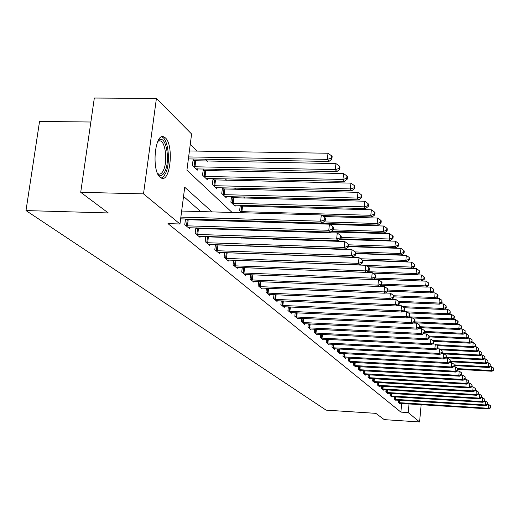 <?xml version="1.0" encoding="UTF-8"?>
<svg xmlns="http://www.w3.org/2000/svg" width="520" height="520" viewBox="0 0 520 520"><rect width="100%" height="100%" fill="white"/><g stroke="black" fill="none" stroke-linecap="round" stroke-linejoin="round"><path stroke-width="0.78" d="M160.141 177.307C151.32 170.781 154.882 132.294 163.845 136.877L165.386 137.885C173.966 145.022 170.45 182.292 161.538 178.159L160.141 177.307M90.864 122.012L39.546 121.44L26 210.574L326.079 410.137L375.856 413.348L384.254 419.64L419.575 421.96L408.226 412.581L409.032 403.923M26 210.574L108.284 212.947L80.717 192.303L94.322 98.04L156.41 98.442L191.594 134.004L186.921 170.196L232.089 212.453M269.262 222.385L268.697 221.826M253.325 206.629L252.219 205.53M244.803 198.198L243.536 196.937M235.969 189.456L234.526 188.032M226.805 180.394L225.18 178.789M217.302 170.995L215.482 169.195M207.435 161.233L205.4 159.224M197.178 151.086L190.275 144.261M194.461 160.894L193.122 159.601L192.368 165.464L197.294 170.164L197.464 168.831M204.555 170.644L203.261 169.397L202.534 175.156L207.279 179.68L207.435 178.406M214.272 180.031L213.031 178.828L212.322 184.489L216.892 188.851L217.042 187.623M223.639 189.078L222.443 187.922L221.754 193.486L226.161 197.691L226.304 196.508M232.674 197.808L231.517 196.69L230.847 202.163L235.099 206.219L235.242 205.082M240.272 205.212L239.629 210.535L241.93 212.732M241.397 206.225L240.344 205.212M250.517 220.916L251.505 221.858M252.129 221.878L252.194 221.338M256.808 222.014L256.874 221.481M257.771 222.047L257.192 221.488M264.583 230.756L264.667 230.022M272.11 239.167L272.175 238.589M279.396 247.267L279.448 246.838M212.114 211.894L184.724 187.226L179.972 223.99L167.986 223.626L400.881 412.113L401.7 403.468M248.502 253.714L248.15 253.403M239.649 245.901L239.135 245.453M230.458 237.796L229.781 237.198M220.922 229.392L220.058 228.625M211.016 220.656L209.957 219.719M200.72 211.569L183.534 196.417M185.49 218.992L184.763 224.66L189.8 228.852L189.95 227.689M186.901 219.85L185.9 219.005M195.852 227.87L195.156 233.311L200.011 237.347L200.148 236.23M197.223 228.566L196.424 227.89M205.822 236.411L205.166 241.638L209.839 245.525L209.969 244.452M207.161 236.951L206.544 236.438M215.43 244.641L214.806 249.659L219.31 253.409L219.44 252.375M216.736 245.037L216.294 244.667M224.692 252.564L224.1 257.4L228.449 261.014L228.566 260.013M233.63 260.202L233.071 264.862L237.263 268.346L237.374 267.391M242.261 267.579L241.722 272.064L245.772 275.431L245.882 274.508M250.594 274.697L250.088 279.019L253.994 282.276L254.105 281.385M258.655 281.567L258.167 285.747L261.95 288.892L262.048 288.028M266.442 288.217L265.98 292.247L269.639 295.295L269.731 294.463M273.981 294.645L273.539 298.538L277.082 301.49L277.173 300.683M281.281 300.865L280.858 304.629L284.284 307.483L284.375 306.709M288.353 306.885L287.944 310.531L291.272 313.293L291.35 312.539M295.204 312.721L294.814 316.245L298.038 318.929L298.116 318.201M301.847 318.377L301.476 321.789L304.596 324.389L304.675 323.681M308.295 323.856L307.931 327.164L310.967 329.687L311.038 329.004M314.548 329.18L314.204 332.384L317.148 334.834L317.219 334.165M320.619 334.341L320.288 337.447L323.147 339.826L323.219 339.183L322.374 339.183M326.521 339.352L326.203 342.368L328.978 344.682L329.043 344.051M332.254 344.221L331.942 347.146L334.646 349.394L334.711 348.79L333.918 348.79M337.825 348.953L337.526 351.793L340.151 353.977L340.216 353.392M343.246 353.554L342.959 356.317L345.514 358.443L345.572 357.864M348.517 358.026L348.244 360.711L350.727 362.778L350.786 362.219M353.646 362.382L353.379 364.988L355.803 367.003L355.856 366.464M358.644 366.62L358.384 369.154L360.744 371.118L360.796 370.591M363.506 370.74L363.259 373.21L365.553 375.122L365.606 374.608M368.251 374.757L368.01 377.163L370.247 379.028L370.299 378.528M372.873 378.677L372.638 381.017L374.816 382.831L374.868 382.343M377.377 382.493L377.15 384.768L379.275 386.542L379.321 386.068M381.765 386.21L381.55 388.434L383.624 390.156L383.669 389.695M386.054 389.838L385.84 392.002L387.868 393.685L387.907 393.237M390.234 393.38L390.032 395.493L392.009 397.137L392.048 396.695M394.316 396.832L394.121 398.892L396.045 400.498L396.091 400.069M398.3 400.205L398.112 402.214L399.99 403.78L400.036 403.364M80.717 192.303L143.513 193.875L156.41 98.442M421.161 404.684L419.575 421.96M400.881 412.113L408.226 412.581M179.972 223.99L143.513 193.875M258.967 254.085L258.622 253.773M250.283 246.266L249.782 245.817M241.274 238.154L240.611 237.556M231.927 229.736L231.082 228.969M222.209 220.987L221.169 220.051M240.832 220.63L241.839 221.572M250.393 229.573L251.212 230.341M259.591 238.18L260.234 238.778M268.444 246.454L268.925 246.909M276.965 254.43L277.297 254.742M180.863 217.1L320.625 221.189L322.283 223.041L180.635 218.849M181.643 211.036L321.308 214.962L320.625 221.189L324.578 219.973L325.234 220.714L325.5 218.231L324.844 217.483L324.578 219.973M324.844 217.483L321.308 214.962M322.283 223.041L325.234 220.714M188.377 158.912L328.965 161.453L327.346 159.374L328.016 153.251L189.404 150.963M331.253 158.216L331.897 159.055L332.156 156.611L331.519 155.773L331.253 158.216L327.346 159.374L188.636 156.923M331.897 159.055L328.965 161.453M328.016 153.251L331.519 155.773M186.141 225.803L328.789 230.295L330.382 232.076L188.448 227.721M185.406 219.648L329.446 224.178L328.789 230.295L332.651 229.093L333.281 229.808L333.548 227.364L332.911 226.649L332.651 229.093M332.911 226.649L329.446 224.178M330.382 232.076L333.281 229.808M196.482 234.41L336.635 239.044L338.163 240.754L198.705 236.256M195.786 228.371L337.272 233.038L336.635 239.044L340.412 237.861L341.022 238.544L341.276 236.151L340.665 235.456L340.412 237.861M340.665 235.456L337.272 233.038M338.163 240.754L341.022 238.544M206.44 242.697L344.175 247.462L345.651 249.106L208.578 244.478M205.777 236.769L344.793 241.566L344.175 247.462L347.88 246.292L348.465 246.955L348.712 244.595L348.127 243.932L347.88 246.292M348.127 243.932L344.793 241.566M345.651 249.106L348.465 246.955M195.969 168.896L336.856 171.613L335.303 169.611L335.953 163.599L192.978 160.693M339.125 168.474L339.742 169.273L340.002 166.875L339.385 166.069L339.125 168.474L335.303 169.611L193.713 166.744M339.742 169.273L336.856 171.613M335.953 163.599L339.385 166.069M205.998 178.464L344.448 181.376L342.953 179.458L343.584 173.55L203.131 170.45M346.697 178.328L347.288 179.101L347.542 176.748L346.944 175.968L346.697 178.328L342.953 179.458L203.827 176.391M347.288 179.101L344.448 181.376M343.584 173.55L346.944 175.968M215.657 187.675L351.754 190.781L350.318 188.929L350.922 183.131L212.901 179.842M353.984 187.817L354.549 188.558L354.796 186.244L354.224 185.497L353.984 187.817L350.318 188.929L213.571 185.679M354.549 188.558L351.754 190.781M350.922 183.131L354.224 185.497M216.034 250.686L351.435 255.561L352.859 257.147L218.101 252.401M215.404 244.862L352.04 249.769L351.435 255.561L355.069 254.41L355.628 255.047L355.869 252.733L355.303 252.089L355.069 254.41M355.303 252.089L352.04 249.769M352.859 257.147L355.628 255.047M224.972 196.56L358.787 199.83L357.403 198.049L357.994 192.348L222.319 188.903M360.997 196.95L361.543 197.665L361.777 195.39L361.231 194.669L360.997 196.95L357.403 198.049L222.957 194.636M361.543 197.665L358.787 199.83M357.994 192.348L361.231 194.669M157.905 141.173L159.809 139.653C166.244 136.403 170.209 160.251 165.139 170.969C162.942 175.695 160.524 176.69 157.892 173.959L157.677 173.686M157.541 173.388L158.574 173.999C160.466 174.558 162.136 173.212 163.592 169.956C167.622 161.363 165.581 142.285 160.427 140.94L158.645 140.959L157.762 141.472M161.323 178.074L163.703 176.442L165.776 172.946C170.749 162.285 168.246 138.684 161.857 136.981L161.623 136.903M225.29 258.382L358.436 263.367L359.801 264.894L227.279 260.039M224.679 252.661L359.015 257.673L358.436 263.367L361.991 262.223L362.531 262.841L362.765 260.565L362.219 259.948L361.991 262.223M362.219 259.948L359.015 257.673M359.801 264.894L362.531 262.841M234.214 265.811L365.176 270.887L366.496 272.356L236.132 267.41M233.786 260.208L365.742 265.291L365.176 270.887L368.661 269.763L369.187 270.355L369.408 268.119L368.888 267.527L368.661 269.763M368.888 267.527L365.742 265.291M366.496 272.356L369.187 270.355M242.827 272.981L371.676 278.142L372.95 279.565L244.68 274.528M243.594 267.625L372.229 272.636L371.676 278.142L375.096 277.03L375.603 277.602L375.824 275.405L375.317 274.833L375.096 277.03M375.317 274.833L372.229 272.636M372.95 279.565L375.603 277.602M251.154 279.909L377.956 285.142L379.184 286.514L252.941 281.398M373.022 279.513L378.495 279.728L377.956 285.142L381.31 284.05L381.797 284.596L382.012 282.438L381.524 281.886L381.31 284.05M381.524 281.886L378.495 279.728M379.184 286.514L381.797 284.596M259.194 286.605L384.02 291.909L385.203 293.228L260.93 288.048M379.385 286.37L384.54 286.579L384.02 291.909L387.309 290.823L387.784 291.356L387.991 289.231L387.517 288.691L387.309 290.823M387.517 288.691L384.54 286.579M385.203 293.228L387.784 291.356M233.955 205.127L365.567 208.553L364.228 206.837L364.806 201.233L231.4 197.633M367.75 205.751L368.284 206.44L368.511 204.204L367.978 203.508L367.75 205.751L364.228 206.837L232.011 203.268M368.284 206.44L365.567 208.553M364.806 201.233L367.978 203.508M322.147 215.56L372.106 216.964L370.812 215.306L371.371 209.8L240.169 206.063M374.27 214.233L374.777 214.903L375.005 212.7L374.491 212.03L374.27 214.233L370.812 215.306L240.747 211.601M374.777 214.903L372.106 216.964M371.371 209.8L374.491 212.03M250.998 221.377L378.411 225.082L377.169 223.483L377.709 218.062L323.505 216.528M380.556 222.424L381.05 223.067L381.264 220.903L380.77 220.259L380.556 222.424L377.169 223.483L323.719 221.91M381.05 223.067L378.411 225.082M377.709 218.062L380.77 220.259M331.409 231.27L384.501 232.921L383.299 231.374L383.832 226.044L329.803 224.432M386.626 230.328L387.101 230.945L387.309 228.819L386.834 228.196L386.626 230.328L383.299 231.374L333.249 229.833M387.101 230.945L384.501 232.921M383.832 226.044L386.834 228.196M340.594 238.875L390.384 240.494L389.226 238.999L389.74 233.753L330.596 231.907M392.49 237.965L392.951 238.563L393.153 236.47L392.691 235.865L392.49 237.965L389.226 238.999L341.14 237.452M392.951 238.563L390.384 240.494M389.74 233.753L392.691 235.865M266.975 293.079L389.876 298.441L391.021 299.721L268.651 294.469M385.535 292.994L390.384 293.195L389.876 298.441L393.107 297.369L393.562 297.889L393.763 295.789L393.309 295.276L393.107 297.369M393.309 295.276L390.384 293.195M391.021 299.721L393.562 297.889M348.543 246.207L396.071 247.812L394.953 246.369L395.454 241.202L339.924 239.395M398.157 245.343L398.6 245.928L398.801 243.861L398.359 243.282L398.157 245.343L394.953 246.369L348.686 244.816M398.6 245.928L396.071 247.812M395.454 241.202L398.359 243.282M274.502 299.344L395.538 304.759L396.65 306L276.127 300.69M391.469 299.403L396.038 299.598L395.538 304.759L398.716 303.7L399.152 304.2L399.353 302.139L398.912 301.639L398.716 303.7M398.912 301.639L396.038 299.598M396.65 306L399.152 304.2M355.81 253.292L401.576 254.891L400.491 253.494L400.978 248.411L348.498 246.636M403.637 252.486L404.066 253.045L404.261 251.017L403.832 250.452L403.637 252.486L400.491 253.494L355.056 251.914M404.066 253.045L401.576 254.891M400.978 248.411L403.832 250.452M281.794 305.409L401.018 310.869L402.09 312.072L283.361 306.716M397.202 305.597L401.505 305.793L401.018 310.869L404.137 309.829L404.567 310.31L404.755 308.282L404.332 307.794L404.137 309.829M404.332 307.794L401.505 305.793M402.09 312.072L404.567 310.31M362.382 260.13L406.9 261.742L405.847 260.39L406.328 255.385L355.778 253.611M408.941 259.389L409.357 259.935L409.552 257.933L409.136 257.387L408.941 259.389L405.847 260.39L360.549 258.758M409.357 259.935L406.9 261.742M406.328 255.385L409.136 257.387M288.853 311.285L406.322 316.791L407.362 317.947L290.375 312.553M402.753 311.597L406.796 311.786L406.322 316.791L409.39 315.757L409.799 316.225L409.988 314.223L409.578 313.755L409.39 315.757M409.578 313.755L406.796 311.786M407.362 317.947L409.799 316.225M367.757 266.721L412.054 268.378L411.041 267.072L411.509 262.139L362.583 260.364M414.076 266.078L414.486 266.604L414.668 264.635L414.265 264.108L414.076 266.078L411.041 267.072L365.885 265.389M414.486 266.604L412.054 268.378M411.509 262.139L414.265 264.108M295.692 316.979L411.457 322.517L412.464 323.642L297.167 318.208M408.122 317.414L411.918 317.59L411.457 322.517L414.473 321.497L414.869 321.952L415.058 319.982L414.654 319.527L414.473 321.497M414.654 319.527L411.918 317.59M412.464 323.642L414.869 321.952M372.885 273.104L417.053 274.807L416.065 273.539L416.52 268.678L367.952 266.858M419.055 272.558L419.445 273.072L419.627 271.128L419.237 270.615L419.055 272.558L416.065 273.539L367.419 271.674M419.445 273.072L417.053 274.807M416.52 268.678L419.237 270.615M302.328 322.498L416.435 328.068L417.411 329.16L303.758 323.687M413.316 323.043L416.884 323.213L416.435 328.068L419.4 327.061L419.783 327.502L419.965 325.559L419.582 325.124L419.4 327.061M419.582 325.124L416.884 323.213M417.411 329.16L419.783 327.502M373.555 279.117L421.889 281.034L420.934 279.806L421.382 275.015L372.95 273.15M423.878 278.837L424.255 279.331L424.431 277.42L424.053 276.926L423.878 278.837L420.934 279.806L375.07 277.999M424.255 279.331L421.889 281.034M421.382 275.015L424.053 276.926M308.763 327.853L421.259 333.45L422.207 334.51L310.147 329.011M418.353 328.503L421.7 328.666L421.259 333.45L424.177 332.456L424.548 332.878L424.729 330.967L424.353 330.544L424.177 332.456M424.353 330.544L421.7 328.666M422.207 334.51L424.548 332.878M315.003 333.047L425.938 338.669L426.855 339.697L316.355 334.172M423.228 333.801L426.374 333.95L425.938 338.669L428.805 337.688L429.169 338.098L429.344 336.213L428.981 335.803L428.805 337.688M428.981 335.803L426.374 333.95M426.855 339.697L429.169 338.098M321.067 338.098L430.476 343.74L431.373 344.734L323.213 339.183M427.96 338.936L430.904 339.085L430.476 343.74L433.303 342.765L433.654 343.161L433.472 340.906L433.303 342.765M433.472 340.906L430.904 339.085M431.373 344.734L433.654 343.161M326.957 342.999L434.889 348.654L435.754 349.622L328.231 344.058M432.543 343.928L435.299 344.065L434.889 348.654L437.665 347.692L438.009 348.082L437.834 345.859L437.665 347.692M437.834 345.859L435.299 344.065M435.754 349.622L438.009 348.082M332.683 347.763L439.166 353.431L440.011 354.367L334.731 348.79M436.995 348.771L439.575 348.907L439.166 353.431L441.903 352.476L442.24 352.853L442.065 350.668L441.903 352.476M442.065 350.668L439.575 348.907M440.011 354.367L442.24 352.853M338.24 352.391L443.326 358.066L444.145 358.982L339.443 353.392M441.318 353.476L443.723 353.606L443.326 358.066L446.024 357.13L446.349 357.494L446.179 355.342L446.024 357.13M446.179 355.342L443.723 353.606M444.145 358.982L446.349 357.494M343.655 356.896L447.369 362.576L448.162 363.467L344.825 357.864M445.517 358.053L447.759 358.176L447.369 362.576L450.021 361.647L450.34 362.005L450.177 359.885L450.021 361.647M450.177 359.885L447.759 358.176M448.162 363.467L450.34 362.005M348.92 361.276L451.301 366.964L452.075 367.829L350.058 362.219M449.592 362.505L451.678 362.615L451.301 366.964L453.915 366.041L454.22 366.392L454.064 364.306L453.915 366.041M454.064 364.306L451.678 362.615M452.075 367.829L454.22 366.392M354.042 365.541L455.124 371.228L455.878 372.067L355.147 366.457M453.557 366.834L455.494 366.938L455.124 371.228L457.704 370.318L457.997 370.656L457.847 368.602L457.704 370.318M457.847 368.602L455.494 366.938M455.878 372.067L457.997 370.656M359.028 369.688L458.841 375.382L459.576 376.194L360.106 370.584M457.412 371.046L459.212 371.144L458.841 375.382L461.383 374.478L461.675 374.81L461.532 372.788L461.383 374.478M461.532 372.788L459.212 371.144M459.576 376.194L461.675 374.81M363.89 373.731L462.469 379.418L463.177 380.218L364.936 374.608M461.162 375.147L462.826 375.238L462.469 379.418L464.971 378.534L465.257 378.853L465.114 376.857L464.971 378.534M465.114 376.857L462.826 375.238M463.177 380.218L465.257 378.853M368.622 377.669L465.991 383.357L466.687 384.131L369.642 378.521M464.815 379.138L466.349 379.229L465.991 383.357L468.462 382.473L468.741 382.785L468.604 380.822L468.462 382.473M468.604 380.822L466.349 379.229M466.687 384.131L468.741 382.785M373.23 381.511L469.43 387.192L470.106 387.946L374.231 382.343M468.364 383.032L469.775 383.11L469.43 387.192L471.868 386.321L472.134 386.62L472.004 384.69L471.868 386.321M472.004 384.69L469.775 383.11M470.106 387.946L472.134 386.62M377.728 385.255L472.778 390.923L473.441 391.657L378.703 386.061M471.829 386.822L473.115 386.9L472.778 390.923L475.183 390.065L475.443 390.357L475.319 388.453L475.183 390.065M475.319 388.453L473.115 386.9M473.441 391.657L475.443 390.357M382.115 388.901L476.041 394.563L476.684 395.285L383.065 389.695M475.196 390.52L476.379 390.591L476.041 394.563L478.413 393.712L478.673 394.004L478.55 392.125L478.413 393.712M478.55 392.125L476.379 390.591M476.684 395.285L478.673 394.004M386.393 392.464L479.226 398.119L479.856 398.814L387.322 393.237M478.485 394.121L479.55 394.186L479.226 398.119L481.566 397.274L481.812 397.553L481.696 395.7L481.566 397.274M481.696 395.7L479.55 394.186M479.856 398.814L481.812 397.553M390.566 395.941L482.332 401.583L482.944 402.266L391.476 396.688M481.683 397.637L482.651 397.696L482.332 401.583L484.887 401.018L484.77 399.191L484.64 400.745M484.77 399.191L482.651 397.696M482.944 402.266L484.887 401.018M394.641 399.328L485.362 404.963L485.959 405.626L395.525 400.062M484.809 401.07L485.674 401.122L485.362 404.963L487.877 404.397L487.767 402.597L487.643 404.131M487.767 402.597L485.674 401.122M485.959 405.626L487.877 404.397M380.952 285.22L426.589 287.079L425.659 285.883L426.094 281.164L421.941 281.002M428.551 284.928L428.922 285.409L428.727 283.043L428.551 284.928L425.659 285.883L381.849 284.108M428.922 285.409L426.589 287.079M426.094 281.164L428.727 283.043M387.803 291.128L431.138 292.942L430.241 291.779L430.664 287.125L426.745 286.969M433.089 290.836L433.446 291.298L433.615 289.439L433.257 288.971L433.089 290.836L430.241 291.779L387.913 290.017M433.446 291.298L431.138 292.942M430.664 287.125L433.257 288.971M393.666 296.836L435.559 298.63L434.688 297.505L435.103 292.916L431.392 292.76M437.489 296.569L437.834 297.017L438.003 295.185L437.658 294.73L437.489 296.569L434.688 297.505L393.738 295.757M437.834 297.017L435.559 298.63M435.103 292.916L437.658 294.73M399.328 302.374L439.855 304.155L439.004 303.062L439.413 298.532L435.91 298.382M441.766 302.133L442.098 302.575L441.928 300.326L441.766 302.133L439.004 303.062L398.424 301.288M442.098 302.575L439.855 304.155M439.413 298.532L441.928 300.326M404.248 307.736L444.022 309.517L443.196 308.458L443.599 303.992L440.284 303.849M445.913 307.541L446.245 307.97L446.075 305.753L445.913 307.541L443.196 308.458L402.721 306.651M446.245 307.97L444.022 309.517M443.599 303.992L446.075 305.753M408.401 312.923L448.078 314.73L447.272 313.703L447.668 309.296L444.541 309.159M449.95 312.793L450.268 313.209L450.106 311.031L449.95 312.793L447.272 313.703L406.913 311.864M450.268 313.209L448.078 314.73M447.668 309.296L450.106 311.031M412.445 317.961L452.017 319.807L451.237 318.799L451.62 314.45L448.669 314.32M453.875 317.902L454.181 318.305L454.337 316.57L454.025 316.167L453.875 317.902L451.237 318.799L408.928 316.836M454.181 318.305L452.017 319.807M451.62 314.45L454.025 316.167M413.751 322.738L455.851 324.733L455.091 323.758L455.468 319.469L452.686 319.339M457.691 322.875L457.99 323.264L458.14 321.548L457.841 321.159L457.691 322.875L455.091 323.758L414.882 321.861M457.99 323.264L455.851 324.733M455.468 319.469L457.841 321.159M419.634 327.606L459.576 329.531L458.841 328.582L459.206 324.35L456.593 324.226M461.403 327.704L461.546 326.014L461.403 327.704L458.841 328.582L419.861 326.709M461.695 328.088L459.576 329.531M459.206 324.35L461.546 326.014M424.606 332.306L463.209 334.204L462.488 333.281L462.852 329.095L460.388 328.978M465.01 332.41L465.16 330.74L465.01 332.41L462.488 333.281L424.684 331.428M465.296 332.781L463.209 334.204M462.852 329.095L465.16 330.74M429.279 336.882L466.739 338.754L466.043 337.851L466.394 333.723L464.081 333.606M468.533 336.993L468.669 335.341L468.533 336.993L466.043 337.851L429.169 336.018M468.806 337.35L466.739 338.754M466.394 333.723L468.669 335.341M433.823 341.341L470.184 343.181L469.501 342.303L469.853 338.228L467.675 338.117M471.959 341.451L472.095 339.82L471.959 341.451L469.501 342.303L432.835 340.45M472.225 341.803L470.184 343.181M469.853 338.228L472.095 339.82M437.528 345.644L473.538 347.497L472.875 346.645L473.213 342.615L471.178 342.511M475.293 345.8L475.429 344.188L475.293 345.8L472.875 346.645L436.293 344.767M475.56 346.144L473.538 347.497M473.213 342.615L475.429 344.188M440.882 349.83L476.808 351.702L476.157 350.87L476.496 346.892L474.584 346.794M478.55 350.038L478.679 348.446L478.55 350.038L476.157 350.87L439.666 348.972M478.803 350.37L476.808 351.702M476.496 346.892L478.679 348.446M444.158 353.912L479.993 355.803L479.362 354.998L479.694 351.059L477.906 350.968M481.722 354.166L481.851 352.593L481.722 354.166L479.362 354.998L441.987 353.022M481.969 354.49L479.993 355.803M479.694 351.059L481.851 352.593M445.874 357.812L483.1 359.808L482.488 359.015L482.813 355.128L481.143 355.043M484.816 358.196L484.939 356.642L484.816 358.196L482.488 359.015L446.381 357.084M485.056 358.514L483.1 359.808M482.813 355.128L484.939 356.642M450.359 361.771L486.135 363.707L485.537 362.941L485.856 359.099L484.302 359.015M487.832 362.128L487.955 360.588L487.832 362.128L485.537 362.941L450.424 361.036M488.066 362.44L486.135 363.707M485.856 359.099L487.955 360.588M454.291 365.606L489.093 367.517L488.507 366.762L488.82 362.966L487.383 362.888M490.776 365.963L490.9 364.442L490.776 365.963L488.507 366.762L454.35 364.897M491.01 366.262L489.093 367.517M488.82 362.966L490.9 364.442M398.625 402.643L488.319 408.259L488.897 408.909L399.484 403.357M487.851 404.417L488.631 404.463L488.319 408.259L490.802 407.7L490.692 405.925L490.568 407.44M490.692 405.925L488.631 404.463M488.897 408.909L490.802 407.7M458.113 369.356L491.985 371.241L491.413 370.5L491.719 366.75L490.386 366.672M493.649 369.707L493.772 368.206L493.649 369.707L491.413 370.5L457.886 368.641M493.876 370L491.985 371.241M491.719 366.75L493.772 368.206M186.478 225.849L187.239 219.895M187.408 225.927L188.169 219.973M196.814 234.455L197.555 228.605M197.724 234.533L198.464 228.683M206.765 242.743L207.487 236.997M207.662 242.814L208.377 237.075M195.715 161.018L194.968 166.868M194.799 160.94L194.051 166.79M205.784 170.761L205.062 176.508M204.88 170.69L204.152 176.436M215.482 180.147L214.78 185.796M214.597 180.076L213.889 185.725M216.353 250.725L217.055 245.083M217.237 250.803L217.932 245.154M224.828 189.196L224.146 194.747M223.958 189.124L223.269 194.675M225.602 258.427L226.278 252.876M226.467 258.499L227.143 252.947M234.52 265.85L235.177 260.39M235.372 265.922L236.028 260.462M243.133 273.019L243.769 267.651M243.964 273.091L244.602 267.722M251.446 279.949L252.057 274.755M252.272 280.02L252.883 274.788M259.486 286.644L260.072 281.625M260.293 286.709L260.884 281.664M233.844 197.919L233.175 203.379M232.986 197.847L232.317 203.314M242.541 206.336L241.891 211.712M241.696 206.271L241.053 211.64M266.883 230.087L266.799 230.828M266.078 230.067L265.993 230.802M267.261 293.118L267.82 288.275M268.053 293.183L268.619 288.308M274.339 238.661L274.267 239.239M273.539 238.635L273.475 239.213M274.788 299.377L275.32 294.704M275.567 299.449L276.107 294.736M281.554 246.909L281.508 247.338M280.774 246.883L280.722 247.312M282.067 305.442L282.581 300.924M282.841 305.513L283.355 300.957M289.12 311.317L289.614 306.943M289.881 311.382L290.375 306.982M295.958 317.012L296.426 312.78M296.706 317.077L297.18 312.812M302.588 322.53L303.036 318.435M303.322 322.595L303.778 318.468M309.017 327.886L309.452 323.914M309.745 327.951L310.18 323.947M315.263 333.079L315.673 329.231M315.978 333.144L316.394 329.271M321.321 338.13L321.718 334.393M322.023 338.188L322.426 334.432M327.204 343.031L327.587 339.404M327.899 343.09L328.289 339.443M332.924 347.789L333.294 344.272M333.613 347.854L333.983 344.312M338.488 352.424L338.839 349.005M339.163 352.482L339.521 349.043M343.889 356.922L344.234 353.606M344.559 356.987L344.903 353.646M349.154 361.303L349.486 358.079M349.81 361.361L350.142 358.118M354.269 365.567L354.588 362.434M354.919 365.625L355.245 362.466M359.255 369.72L359.567 366.672M359.899 369.779L360.204 366.704M364.111 373.763L364.41 370.793M364.748 373.815L365.047 370.832M368.843 377.696L369.129 374.81M369.466 377.754L369.753 374.849M373.451 381.537L373.731 378.723M374.069 381.596L374.348 378.762M377.943 385.281L378.216 382.538M378.553 385.333L378.826 382.577M382.33 388.928L382.59 386.262M382.928 388.986L383.195 386.295M386.607 392.49L386.854 389.89M387.199 392.541L387.452 389.922M390.78 395.96L391.021 393.425M391.365 396.019L391.612 393.465M394.849 399.353L395.083 396.884M395.434 399.406L395.668 396.916M398.827 402.668L399.054 400.25M399.399 402.721L399.633 400.29M158.132 140.907L158.685 140.913M158.763 140.913L160.427 140.94M158.645 140.959L159.809 139.653"/></g></svg>

